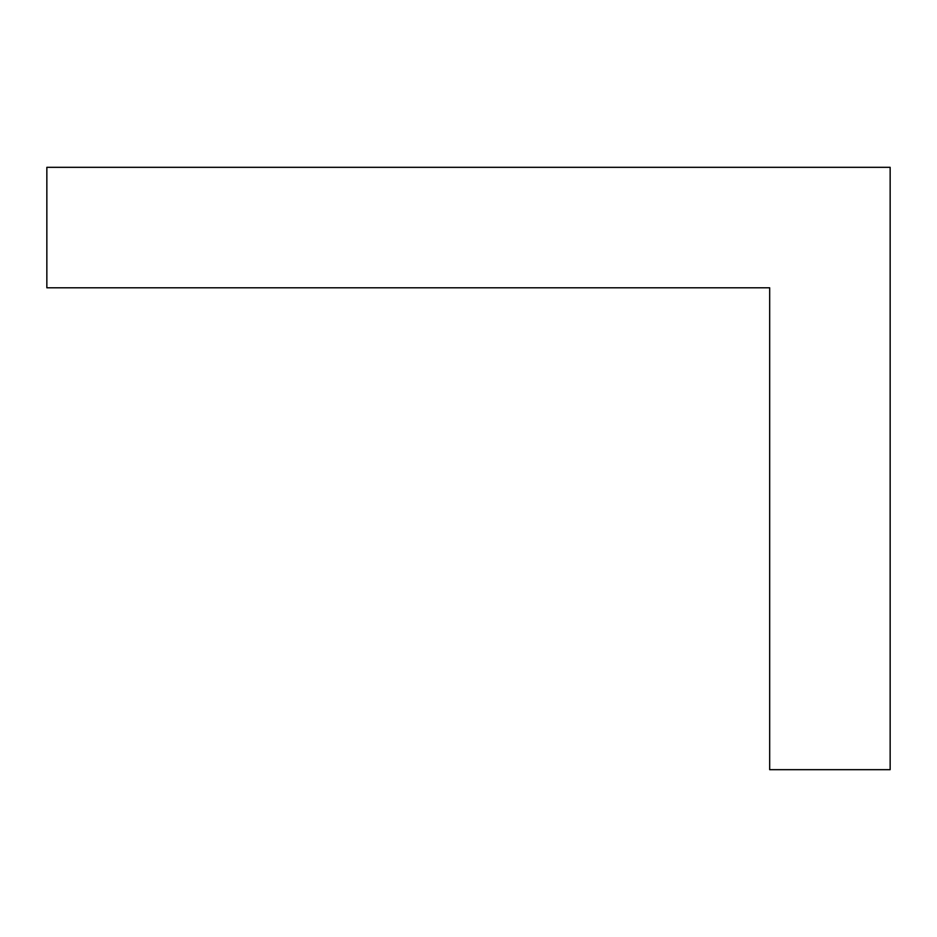 <?xml version="1.0" encoding="UTF-8"?>
<svg xmlns="http://www.w3.org/2000/svg" width="937" height="937" viewBox="0 0 937 937"><rect width="100%" height="100%" fill="white"/><g stroke="black" fill="none" stroke-linecap="round" stroke-linejoin="round"><path stroke-width="1.41" d="M769.675 769.675L890.15 769.675L890.15 167.325L46.85 167.325L46.85 287.788L769.675 287.788L769.675 769.675L769.675 287.788L46.85 287.788L46.85 167.325L890.15 167.325L890.15 769.675L769.675 769.675"/></g></svg>
